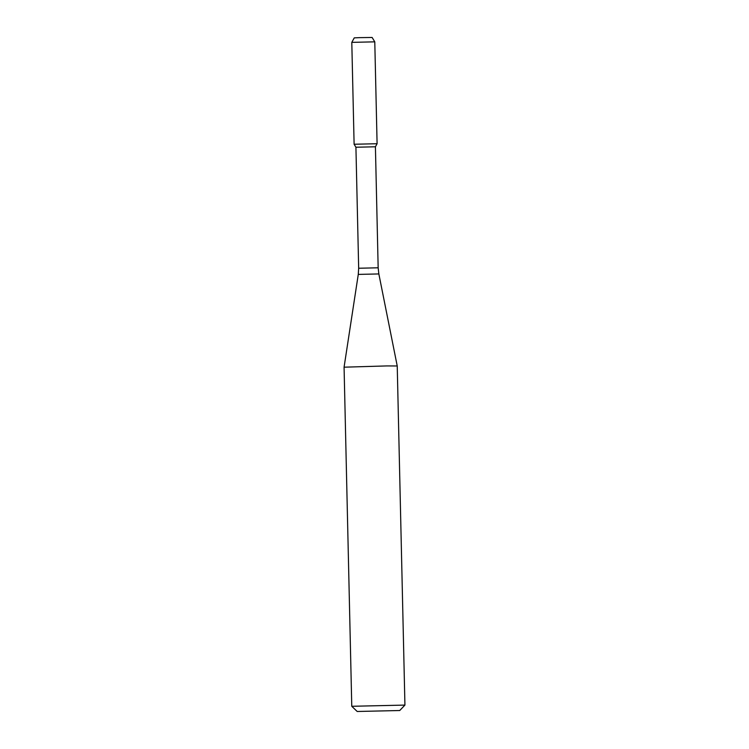 <?xml version="1.0" encoding="UTF-8"?>
<svg xmlns="http://www.w3.org/2000/svg" width="749" height="749" viewBox="0 0 749 749"><rect width="100%" height="100%" fill="white"/><g stroke="black" fill="none" stroke-linecap="round" stroke-linejoin="round"><path stroke-width="1.12" d="M355.925 147.235L375.418 146.785L378.161 267.796L358.668 268.245L355.925 147.235L354.108 144.248L377.093 143.724L354.108 144.248L377.093 143.724L374.781 41.841L351.796 42.365L354.258 37.871L359.277 37.647L372.122 37.469L374.781 41.841M375.418 146.785L377.093 143.724M386.868 365.924L397.232 365.98L378.844 273.937L358.275 274.406L344.072 367.188L386.868 365.924M357.207 711.484L399.732 710.52L357.207 711.484L351.768 706.288L404.928 705.09L397.232 365.98M378.161 267.796L378.844 273.937M358.668 268.245L358.275 274.406M351.768 706.288L344.072 367.188M399.732 710.52L404.928 705.09M354.108 144.248L351.796 42.365"/></g></svg>
